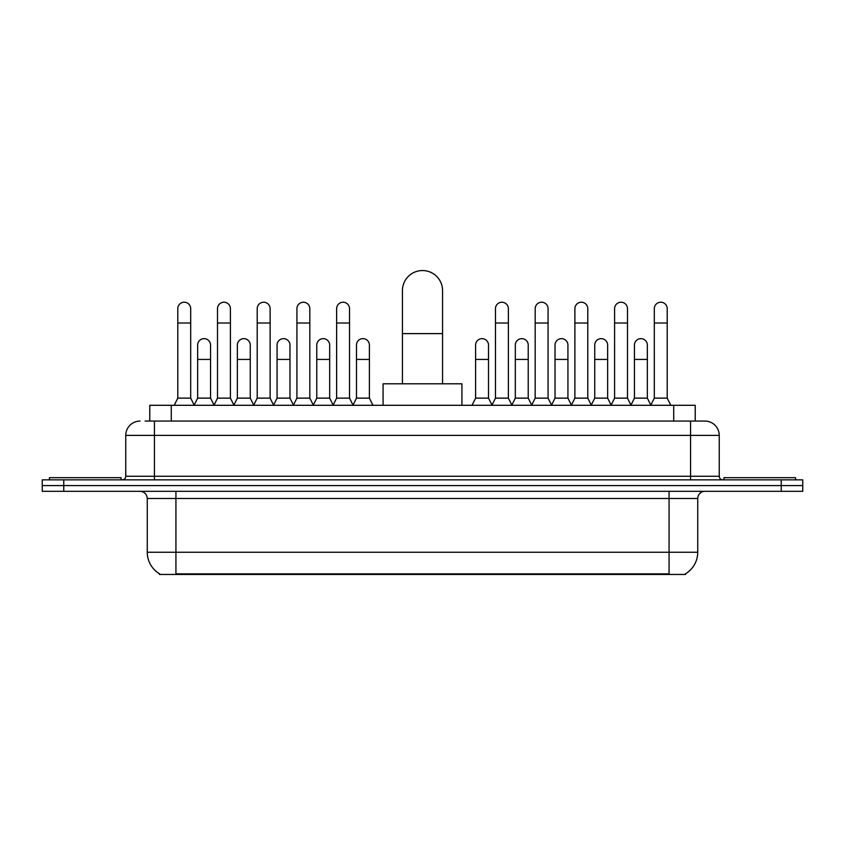 <?xml version="1.0" encoding="UTF-8"?>
<svg xmlns="http://www.w3.org/2000/svg" width="845" height="845" viewBox="0 0 845 845"><rect width="100%" height="100%" fill="white"/><g stroke="black" fill="none" stroke-linecap="round" stroke-linejoin="round"><path stroke-width="1.27" d="M145.108 421.063L154.424 421.063L145.108 421.063L149.776 421.063L149.776 405.294L695.224 405.294L695.224 421.063M685.559 573.755L685.559 574.452L159.441 574.452L159.441 573.755M159.652 573.882A25.086 25.086 0 0 1 147.262 552.239L175.929 552.239L175.929 573.882L669.071 573.882L669.071 552.239L697.738 552.239L697.738 498.476A7.172 7.172 0 0 1 704.91 491.315M147.262 552.239L147.262 498.476C146.829 494.124 144.442 491.737 140.09 491.315M685.348 573.882A25.086 25.086 0 0 0 697.738 552.239M63.755 479.844L802.75 479.844L802.75 485.579L42.25 485.579L42.25 491.315L63.755 491.315L63.755 485.579L42.25 485.579L42.25 479.844L63.755 479.844L63.755 485.579L802.75 485.579L802.75 491.315L63.755 491.315M140.09 421.063A14.333 14.333 0 0 0 125.757 435.397L125.757 476.263A3.581 3.581 0 0 1 122.166 479.844M704.91 421.063L690.576 421.063L704.91 421.063A14.333 14.333 0 0 1 719.243 435.397L719.243 476.263C719.454 478.439 720.648 479.633 722.834 479.844M719.243 435.397L154.424 435.397L154.424 421.063L690.576 421.063L690.576 476.263L719.243 476.263M121.099 479.844L121.099 477.689L49.422 477.689L49.422 479.844M795.578 479.844L795.578 477.689L723.901 477.689L723.901 479.844M402.431 383.799L402.431 290.617A20.069 20.069 0 0 1 422.5 270.548A20.069 20.069 0 0 1 442.569 290.617A20.069 20.069 0 0 0 422.5 270.548M442.569 383.799L442.569 290.617M461.919 405.294L461.919 383.799L383.081 383.799L383.081 405.294M174.207 405.294L177.788 398.132L190.695 398.132L194.276 405.294M190.695 398.132L190.695 308.678A6.454 6.454 0 0 0 184.242 302.225A6.454 6.454 0 0 1 184.654 302.235M177.788 398.132L177.788 323.012L190.695 323.012M177.788 323.012L177.788 308.678A6.454 6.454 0 0 1 184.242 302.225M213.922 405.294L217.503 398.132L230.4 398.132L233.991 405.294M230.4 398.132L230.4 308.678A6.454 6.454 0 0 0 223.957 302.225A6.454 6.454 0 0 1 224.358 302.235M217.503 398.132L217.503 323.012L230.4 323.012M217.503 323.012L217.503 308.678A6.454 6.454 0 0 1 223.957 302.225M253.627 405.294L257.207 398.132L270.115 398.132L273.695 405.294M270.115 398.132L270.115 308.678A6.454 6.454 0 0 0 263.661 302.225A6.454 6.454 0 0 1 264.062 302.235M257.207 398.132L257.207 323.012L270.115 323.012M257.207 323.012L257.207 308.678A6.454 6.454 0 0 1 263.661 302.225M293.342 405.294L296.922 398.132L309.819 398.132L313.411 405.294M309.819 398.132L309.819 308.678A6.454 6.454 0 0 0 303.376 302.225A6.454 6.454 0 0 1 303.777 302.235M296.922 398.132L296.922 323.012L309.819 323.012M296.922 323.012L296.922 308.678A6.454 6.454 0 0 1 303.376 302.225M333.046 405.294L336.627 398.132L349.534 398.132L353.115 405.294M349.534 398.132L349.534 308.678A6.454 6.454 0 0 0 343.081 302.225A6.454 6.454 0 0 1 343.482 302.235M336.627 398.132L336.627 323.012L349.534 323.012M336.627 323.012L336.627 308.678A6.454 6.454 0 0 1 343.081 302.225M491.885 405.294L495.466 398.132L508.373 398.132L511.954 405.294M508.373 398.132L508.373 308.678A6.454 6.454 0 0 0 501.919 302.225A6.454 6.454 0 0 1 502.321 302.235M495.466 398.132L495.466 323.012L508.373 323.012M495.466 323.012L495.466 308.678A6.454 6.454 0 0 1 501.919 302.225M531.589 405.294L535.181 398.132L548.078 398.132L551.658 405.294M548.078 398.132L548.078 308.678A6.454 6.454 0 0 0 541.624 302.225A6.454 6.454 0 0 1 542.036 302.235M535.181 398.132L535.181 323.012L548.078 323.012M535.181 323.012L535.181 308.678A6.454 6.454 0 0 1 541.624 302.225M571.304 405.294L574.885 398.132L587.793 398.132L591.373 405.294M587.793 398.132L587.793 308.678A6.454 6.454 0 0 0 581.339 302.225A6.454 6.454 0 0 1 581.74 302.235M574.885 398.132L574.885 323.012L587.793 323.012M574.885 323.012L574.885 308.678A6.454 6.454 0 0 1 581.339 302.225M611.009 405.294L614.6 398.132L627.497 398.132L631.078 405.294M627.497 398.132L627.497 308.678A6.454 6.454 0 0 0 621.043 302.225A6.454 6.454 0 0 1 621.455 302.235M614.6 398.132L614.6 323.012L627.497 323.012M614.6 323.012L614.6 308.678A6.454 6.454 0 0 1 621.043 302.225M650.724 405.294L654.305 398.132L667.212 398.132L670.793 405.294M667.212 398.132L667.212 308.678A6.454 6.454 0 0 0 660.758 302.225A6.454 6.454 0 0 1 661.16 302.235M654.305 398.132L654.305 323.012L667.212 323.012M654.305 323.012L654.305 308.678A6.454 6.454 0 0 1 660.758 302.225M194.17 405.082L197.645 398.132L210.553 398.132L214.028 405.082M210.553 398.132L210.553 345.087A6.454 6.454 0 0 0 204.501 338.655A6.454 6.454 0 0 1 210.553 345.087M197.645 398.132L197.645 359.421L210.553 359.421M197.645 359.421L197.645 345.087A6.454 6.454 0 0 1 204.501 338.655M233.885 405.082L237.36 398.132L250.257 398.132L253.732 405.082M250.257 398.132L250.257 345.087A6.454 6.454 0 0 0 244.216 338.655A6.454 6.454 0 0 1 250.257 345.087M237.36 398.132L237.36 359.421L250.257 359.421M237.36 359.421L237.36 345.087A6.454 6.454 0 0 1 244.216 338.655M273.59 405.082L277.065 398.132L289.972 398.132L293.447 405.082M289.972 398.132L289.972 345.087A6.454 6.454 0 0 0 283.92 338.655A6.454 6.454 0 0 1 289.972 345.087M277.065 398.132L277.065 359.421L289.972 359.421M277.065 359.421L277.065 345.087A6.454 6.454 0 0 1 283.92 338.655M313.294 405.082L316.78 398.132L329.677 398.132L333.152 405.082M329.677 398.132L329.677 345.087A6.454 6.454 0 0 0 323.635 338.655A6.454 6.454 0 0 1 329.677 345.087M316.78 398.132L316.78 359.421L329.677 359.421M316.78 359.421L316.78 345.087A6.454 6.454 0 0 1 323.635 338.655M353.009 405.082L356.484 398.132L369.392 398.132L372.972 405.294M369.392 398.132L369.392 345.087A6.454 6.454 0 0 0 363.339 338.655A6.454 6.454 0 0 1 369.392 345.087M356.484 398.132L356.484 359.421L369.392 359.421M356.484 359.421L356.484 345.087A6.454 6.454 0 0 1 363.339 338.655M472.028 405.294L475.608 398.132L488.516 398.132L491.991 405.082M488.516 398.132L488.516 345.087A6.454 6.454 0 0 0 482.474 338.655A6.454 6.454 0 0 1 488.516 345.087M475.608 398.132L475.608 359.421L488.516 359.421M475.608 359.421L475.608 345.087A6.454 6.454 0 0 1 482.474 338.655M511.848 405.082L515.323 398.132L528.22 398.132L531.706 405.082M528.22 398.132L528.22 345.087A6.454 6.454 0 0 0 522.178 338.655A6.454 6.454 0 0 1 528.22 345.087M515.323 398.132L515.323 359.421L528.22 359.421M515.323 359.421L515.323 345.087A6.454 6.454 0 0 1 522.178 338.655M551.553 405.082L555.028 398.132L567.935 398.132L571.41 405.082M567.935 398.132L567.935 345.087A6.454 6.454 0 0 0 561.893 338.655A6.454 6.454 0 0 1 567.935 345.087M555.028 398.132L555.028 359.421L567.935 359.421M555.028 359.421L555.028 345.087A6.454 6.454 0 0 1 561.893 338.655M591.268 405.082L594.743 398.132L607.639 398.132L611.115 405.082M607.639 398.132L607.639 345.087A6.454 6.454 0 0 0 601.598 338.655A6.454 6.454 0 0 1 607.639 345.087M594.743 398.132L594.743 359.421L607.639 359.421M594.743 359.421L594.743 345.087A6.454 6.454 0 0 1 601.598 338.655M630.972 405.082L634.447 398.132L647.354 398.132L650.83 405.082M647.354 398.132L647.354 345.087A6.454 6.454 0 0 0 641.302 338.655A6.454 6.454 0 0 1 647.354 345.087M634.447 398.132L634.447 359.421L647.354 359.421M634.447 359.421L634.447 345.087A6.454 6.454 0 0 1 641.302 338.655M666.209 574.452L666.209 573.755M178.791 574.452L178.791 573.755M171.281 421.063L171.281 405.294M673.718 421.063L673.718 405.294M669.071 491.315L669.071 498.476L147.262 498.476M697.738 498.476L669.071 498.476L669.071 552.239L175.929 552.239L175.929 491.315M781.245 491.315L781.245 479.844M154.424 479.844L154.424 435.397L125.757 435.397M125.757 476.263L690.576 476.263L690.576 479.844M402.431 333.617L442.569 333.617"/></g></svg>
